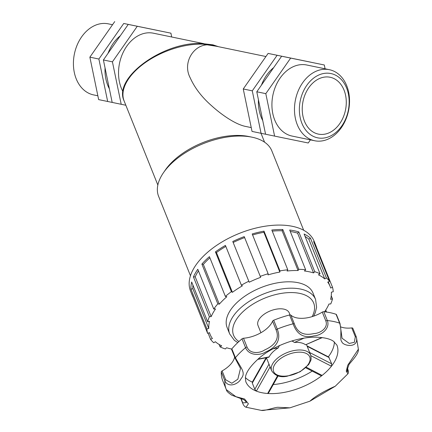 <?xml version="1.0" encoding="UTF-8"?>
<svg xmlns="http://www.w3.org/2000/svg" width="432" height="432" viewBox="0 0 432 432"><rect width="100%" height="100%" fill="white"/><g stroke="black" fill="none" stroke-linecap="round" stroke-linejoin="round"><path stroke-width="0.65" d="M202.91 44.167A1.561 0.848 -88.1 0 0 202.279 43.567A1.561 0.848 -88.1 0 0 202.273 43.567C164.284 41.018 112.676 77.517 124.124 100.969A57.505 30.413 -21.9 0 1 144.58 63.094A57.505 30.413 -21.9 0 1 202.91 44.167L216.335 46.251M303.696 230.288L271.847 150.898A61.009 32.265 158.1 0 0 252.023 137.187L248.8 136.517A57.505 30.413 158.1 0 0 165.321 170.008L163.453 172.719A61.009 32.265 158.1 0 0 158.603 196.328L190.447 275.719M265.923 56.533L212.312 45.414C196.123 41.094 181.408 61.231 190.188 77.809C194.708 87.885 201.863 97.211 211.648 105.786C220.822 114.113 234.365 123.8 244.793 126.263L251.246 127.602M229.673 333.941A46.283 24.478 158.1 0 1 263.515 293.992A46.283 24.478 158.1 0 1 315.587 299.479L313.027 293.096A46.283 24.478 158.1 0 0 260.955 287.609A46.283 24.478 158.1 0 0 227.113 327.559L229.673 333.941L234.328 340.276L237.762 342.619M290.039 314.901L289.235 312.898A16.832 8.899 158.1 0 0 270.302 310.905A16.832 8.899 158.1 0 0 257.996 325.431L260.923 332.737M193.05 297.027A66.62 35.235 -21.9 0 1 192.283 295.358A66.62 35.235 -21.9 0 1 191.684 293.625L207.641 333.396L209.488 332.608A64.622 34.177 158.1 0 0 210.092 334.39A64.622 34.177 158.1 0 0 212.42 338.531L210.573 339.32A66.62 35.235 158.1 0 0 213.748 342.76L215.357 341.717A64.622 34.177 158.1 0 0 221.692 345.832L220.082 346.88L219.105 344.444M210.573 339.32L208.116 333.196M209.542 321.322A64.622 34.177 158.1 0 0 208.791 328.466L192.839 288.695L190.939 289.148A66.62 35.235 -21.9 0 1 191.684 282.01L207.641 321.781L209.542 321.322M192.937 285.12A64.622 34.177 158.1 0 0 192.839 288.695M208.791 328.466L206.89 328.919L190.939 289.148M215.525 308.961A64.622 34.177 158.1 0 0 211.162 316.629L195.21 276.858L193.439 276.934A66.62 35.235 -21.9 0 1 197.797 269.266L213.754 309.037L215.525 308.961M198.439 270.864A64.622 34.177 158.1 0 0 195.21 276.858M211.162 316.629L209.39 316.705L193.439 276.934M226.843 296.735A64.622 34.177 158.1 0 0 219.299 304.171L203.342 264.4L201.879 264.092A66.62 35.235 -21.9 0 1 209.423 256.657L225.374 296.428L226.843 296.735M209.893 257.834A64.622 34.177 158.1 0 0 203.342 264.4M219.299 304.171L217.831 303.863L201.879 264.092M242.395 285.838A64.622 34.177 158.1 0 0 232.405 292.318L216.448 252.547L215.433 251.883A66.62 35.235 -21.9 0 1 225.423 245.403L241.375 285.174L242.395 285.838M225.828 246.418A64.622 34.177 158.1 0 0 216.448 252.547M232.405 292.318L231.385 291.654L215.433 251.883M260.658 277.333A64.622 34.177 158.1 0 0 249.199 282.226L232.772 241.504A66.62 35.235 -21.9 0 1 244.231 236.612L260.658 277.333M244.625 237.595A64.622 34.177 158.1 0 0 233.242 242.455M249.199 282.226L232.772 241.504M279.839 272.063A64.622 34.177 158.1 0 0 268.034 274.887L268.153 273.737L252.202 233.966A66.62 35.235 -21.9 0 1 264.006 231.142L279.958 270.913L279.839 272.063L263.882 232.292A64.622 34.177 158.1 0 0 252.601 234.965M264.006 231.142L263.882 232.292M298.064 270.54A64.622 34.177 158.1 0 0 287.069 271.015L287.771 269.784L271.82 230.013A66.62 35.235 -21.9 0 1 282.814 229.532L298.766 269.303L298.064 270.54L282.112 230.769A64.622 34.177 158.1 0 0 272.268 231.131M282.814 229.532L282.112 230.769M313.551 272.911A64.622 34.177 158.1 0 0 304.441 270.994L305.656 269.795L289.699 230.024A66.62 35.235 -21.9 0 1 298.809 231.941L314.766 271.712L313.551 272.911L297.594 233.14A64.622 34.177 158.1 0 0 290.282 231.471M298.809 231.941L297.594 233.14M324.778 278.942A64.622 34.177 158.1 0 0 318.449 274.822L320.058 273.78L304.101 234.009A66.62 35.235 -21.9 0 1 310.435 238.124L326.387 277.895L324.778 278.942L308.826 239.171A64.622 34.177 158.1 0 0 305.078 236.439M310.435 238.124L308.826 239.171M330.653 288.047A64.622 34.177 158.1 0 0 330.043 286.27A64.622 34.177 158.1 0 0 327.721 282.123L329.562 281.335L313.61 241.564A66.62 35.235 -21.9 0 1 315.943 245.754A66.62 35.235 -21.9 0 1 316.543 247.487L332.5 287.258L330.653 288.047M316.543 247.487L316.067 247.693M331.247 295.763L332.5 298.879L330.599 299.333A64.622 34.177 158.1 0 0 331.344 292.189L333.245 291.735A66.62 35.235 158.1 0 0 332.5 287.258M325.744 310.019L326.387 311.618L324.616 311.693A64.622 34.177 158.1 0 0 328.973 304.025L330.745 303.95A66.62 35.235 158.1 0 0 332.5 298.879M315.943 245.754L314.172 241.331A66.62 35.235 158.1 0 0 239.225 233.437A66.62 35.235 158.1 0 0 190.512 290.941L192.283 295.358M220.082 346.88A66.62 35.235 158.1 0 0 225.374 348.943L226.589 347.749A64.622 34.177 158.1 0 0 231.725 349.04M206.89 328.919A66.62 35.235 158.1 0 0 207.641 333.396M209.39 316.705A66.62 35.235 158.1 0 0 207.641 321.781M217.831 303.863A66.62 35.235 158.1 0 0 213.754 309.037M231.385 291.654A66.62 35.235 158.1 0 0 225.374 296.428M248.724 281.275A66.62 35.235 158.1 0 0 241.375 285.174M268.153 273.737A66.62 35.235 158.1 0 0 260.183 276.383M287.771 269.784A66.62 35.235 158.1 0 0 279.958 270.913M305.656 269.795A66.62 35.235 158.1 0 0 298.766 269.303M320.058 273.78A66.62 35.235 158.1 0 0 314.766 271.712M329.562 281.335A66.62 35.235 158.1 0 0 326.387 277.895M326.122 311.99A66.62 35.235 158.1 0 0 326.387 311.618M352.825 328.277A1.561 0.826 158.1 0 0 351.772 327.915L355.32 336.749L354.332 342.338L349.218 343.418L342.052 338.224L339.989 323.438A1.561 0.826 158.1 0 0 339.617 323.125C342.371 331.204 339.433 339.574 341.777 341.636C342.727 346.081 359.062 348.786 356.373 337.111L352.825 328.277A70.124 37.087 158.1 0 1 352.89 328.433L356.438 337.268A70.124 37.087 158.1 0 0 356.373 337.111A1.561 0.826 -21.9 0 0 355.32 336.749M339.995 323.449A1.561 0.826 158.1 0 0 339.989 323.438L336.447 314.604A1.561 0.826 158.1 0 0 336.074 314.291A70.124 37.087 158.1 0 0 323.811 311.71A1.561 0.826 158.1 0 0 322.277 312.109L325.825 320.949C328.525 327.888 320.204 333.412 313.967 333.569C305.527 335.491 297.961 334.141 294.386 323.946A1.561 0.826 158.1 0 0 293.101 323.816C297.4 335.826 305.149 338.197 314.156 335.831C320.787 335.653 330.475 328.709 327.353 320.549L323.811 311.71M252.725 382.239L252.304 383.087L254.799 389.313L256.381 391.122A49.086 25.963 158.1 0 0 267.646 393.487A49.086 25.963 158.1 0 0 322.11 375.419A49.086 25.963 158.1 0 0 331.441 366.223A49.086 25.963 158.1 0 0 336.911 345.103L333.412 341.221C329.805 338.693 323.719 337.343 315.149 337.176C295.817 337.165 271.955 346.95 259.162 358.117C250.376 366.012 245.786 372.562 245.398 377.757L245.792 381.656A49.086 25.963 158.1 0 0 256.381 391.122L270.097 366.908M235.359 358.609A1.561 0.826 -21.9 0 1 235.197 358.403L240.5 368.415L237.854 379.188L231.86 383.27L225.666 379.755L222.124 370.921A1.561 0.826 158.1 0 0 221.297 371.903L224.84 380.743C228.388 388.649 238.885 383.746 240.953 378.81C246.218 372.8 241.299 368.766 235.402 357.696L231.854 348.856A1.561 0.826 158.1 0 0 231.655 349.564L235.197 358.403A1.561 0.826 -21.9 0 1 235.402 357.696A70.124 37.087 158.1 0 1 245.56 347.684C248.848 355.779 260.177 355.763 265.853 351.859C274.477 348.359 282.064 340.918 277.247 329.076L273.704 320.236A1.561 0.826 158.1 0 0 272.592 321.165L276.134 329.999C280.309 340 272.77 346.345 264.762 349.893C259.405 353.587 249.82 353.997 247.055 347.08A1.561 0.826 158.1 0 0 245.56 347.684L242.012 338.845A70.124 37.087 158.1 0 0 231.854 348.856M242.714 403.315C243.621 405.508 244.728 406.809 246.04 407.23L248.395 403.807L244.604 399.006L235.899 396.679L226.33 389.642A70.124 37.087 158.1 0 1 226.265 389.486L226.352 389.702C226.379 390.976 228.188 392.807 231.768 395.188L243.94 399.73C245.489 401.096 246.283 402.073 246.316 402.662L242.757 402.84A1.561 0.826 158.1 0 0 242.714 403.315L240.689 398.277M358.387 349.213L347.755 365.202L346.253 371.18L347.944 373.783L335.243 386.24L309.922 401.188L289.904 407.835L261.301 410.395M347.431 368.377L347.571 371.714C346.723 371.569 347.247 369.085 349.142 364.268C353.932 358.571 358.765 353.257 358.382 349.331L356.438 337.268M340.94 326.965A23.803 12.587 158.1 0 0 351.772 327.915M221.297 371.903A70.124 37.087 158.1 0 0 222.723 380.651A70.124 37.087 158.1 0 0 222.782 380.808M222.124 370.921A23.803 12.587 158.1 0 0 234.63 356.989M247.055 347.08L243.508 338.24A1.561 0.826 158.1 0 0 242.012 338.845M243.508 338.24A23.803 12.587 158.1 0 0 272.592 321.165M294.386 323.946L290.844 315.112A1.561 0.826 158.1 0 0 289.553 314.982A70.124 37.087 158.1 0 0 273.704 320.236M290.844 315.112A23.803 12.587 158.1 0 0 322.277 312.109M273.245 384.561A49.086 25.963 158.1 0 0 312.201 371.104M328.331 356.821A49.086 25.963 158.1 0 0 334.379 341.912M245.419 377.6A49.086 25.963 158.1 0 0 252.347 382.088M279.418 345.373L278.392 347.792A21.038 11.124 158.1 0 0 269.19 356.859L257.985 359.122M273.067 348.791L278.392 347.792M269.19 356.859L268.785 357.232M322.299 337.603L305.548 344.801A21.038 11.124 158.1 0 0 294.446 342.463L304.009 338.132M321.921 337.554L305.548 344.801M292 340.913L294.446 342.463M305.732 367.778L320.884 375.586L322.11 375.419L306.315 367.232M306.995 345.87L328.72 357.021L331.668 363.814L331.441 366.223L310.921 355.736M277.576 375.705L267.646 393.487L268.461 393.104L278.132 375.867M203.693 43.627L153.425 33.205A36.283 27.092 101.7 0 0 123.838 51.041A36.283 27.092 101.7 0 0 123.007 91.773M252.023 137.187A61.009 32.265 158.1 0 0 163.453 172.719M318.325 134.098A29.025 21.67 101.7 0 0 318.368 134.109A29.025 21.67 101.7 0 0 345.481 110.09A29.025 21.67 101.7 0 0 330.156 77.263A29.025 21.67 101.7 0 0 303.043 101.255A29.025 21.67 101.7 0 0 318.325 134.098M109.355 88.749A36.283 27.092 -78.3 0 1 105.878 78.98A36.283 27.092 -78.3 0 1 105.046 67.921M108.049 53.314A36.283 27.092 -78.3 0 1 120.28 35.818M171.704 36.99L170.91 33.172L128.25 24.408L103.399 59.967L112.18 102.416L107.671 101.482L98.885 59.033L123.741 23.474L157.378 30.375L123.741 23.474M103.399 59.967L112.423 61.835L121.203 104.29L125.836 105.241M128.25 24.408L137.273 26.276L112.423 61.835M170.91 33.172L137.273 26.276M112.18 102.416L121.203 104.29M258.433 99.733A36.283 27.092 101.7 0 0 259.27 110.792A36.283 27.092 101.7 0 0 262.742 120.56M273.667 67.63A36.283 27.092 101.7 0 0 261.441 85.126M310.765 62.176L268.11 53.411L243.254 88.97L252.034 131.42L261.058 133.294L252.277 90.839L277.128 55.28L310.765 62.176M310.414 139.871L308.232 142.992L274.595 136.102L265.81 93.647L290.666 58.088L324.302 64.984L281.642 56.219L256.786 91.778L265.572 134.228L261.058 133.294M252.277 90.839L243.254 88.97M274.595 136.102L265.572 134.228M265.81 93.647L256.786 91.778M277.128 55.28L268.11 53.411M107.671 101.482L98.647 99.614L89.867 57.159L114.718 21.6M89.867 57.159L98.885 59.033M290.666 58.088L281.642 56.219M324.302 64.984L325.091 68.801M314.582 140.735A36.283 27.092 101.7 0 0 314.636 140.746A36.283 27.092 101.7 0 0 348.532 110.722A36.283 27.092 101.7 0 0 329.373 69.692A36.283 27.092 101.7 0 0 295.483 99.684A36.283 27.092 101.7 0 0 314.582 140.735M317.547 137.813A32.821 24.505 -78.3 0 1 306.85 85.261A32.821 24.505 -78.3 0 1 348.386 93.987A32.821 24.505 -78.3 0 1 317.547 137.813M329.373 69.692L306.817 65.011A36.283 27.092 101.7 0 0 272.927 95.008A36.283 27.092 101.7 0 0 292.027 136.058A36.283 27.092 101.7 0 0 292.081 136.069L314.636 140.746M97.859 95.791L93.577 94.9A36.283 27.092 -78.3 0 1 93.523 94.889A36.283 27.092 -78.3 0 1 74.423 53.838A36.283 27.092 -78.3 0 1 108.313 23.846L112.536 24.721M238.918 341.545A43.168 22.831 -21.9 0 1 269.201 296.465A43.168 22.831 -21.9 0 1 312.169 316.624M336.074 314.291L339.617 323.125A70.124 37.087 158.1 0 0 327.353 320.549A1.561 0.826 -21.9 0 0 325.825 320.949M225.666 379.755A1.561 0.826 158.1 0 0 224.84 380.743A70.124 37.087 158.1 0 0 226.265 389.486L222.723 380.651M289.553 314.982L293.101 323.816A70.124 37.087 158.1 0 0 277.247 329.076A1.561 0.826 -21.9 0 0 276.134 329.999M347.452 368.264A1.561 0.826 -21.9 0 1 347.506 368.356C349.105 372.843 348.289 372.605 347.944 373.783M242.757 402.84L240.964 398.363M293.744 340.405L292.102 341.167M307.163 346.291L329.168 357.588M331.668 363.814L309.663 352.523M252.304 383.087L266.501 357.934M268.996 364.16L254.799 389.313M310.705 355.115A21.038 11.124 158.1 0 0 287.037 352.62A21.038 11.124 158.1 0 0 271.652 370.78C275.125 375.867 280.292 377.681 287.156 376.229L300.116 371.785L308.659 364.586L310.824 360.423L311.153 358.868L310.705 355.115L306.504 344.644M287.437 375.916A19.478 10.303 -21.9 0 1 278.208 360.455A19.478 10.303 -21.9 0 1 309.366 356.152A19.478 10.303 -21.9 0 1 287.437 375.916M218.414 46.678L212.938 44.836L202.311 43.573M124.124 100.969L157.842 185.02M261.004 133.283L264.578 142.198M315.587 299.479L316.602 307.271L315.29 312.622L313.664 316.143M210.092 334.39L209.396 332.651M330.043 286.27L328.288 281.88M246.035 407.23L261.387 410.4C264.303 411.205 275.314 407.128 278.051 407.295L289.904 407.835M335.243 386.24C325.042 390.614 315.052 396.36 309.917 401.188M268.807 357.226L257.639 359.424M266.096 357.728L252.223 382.309M266.393 357.674L271.652 370.78"/></g></svg>
